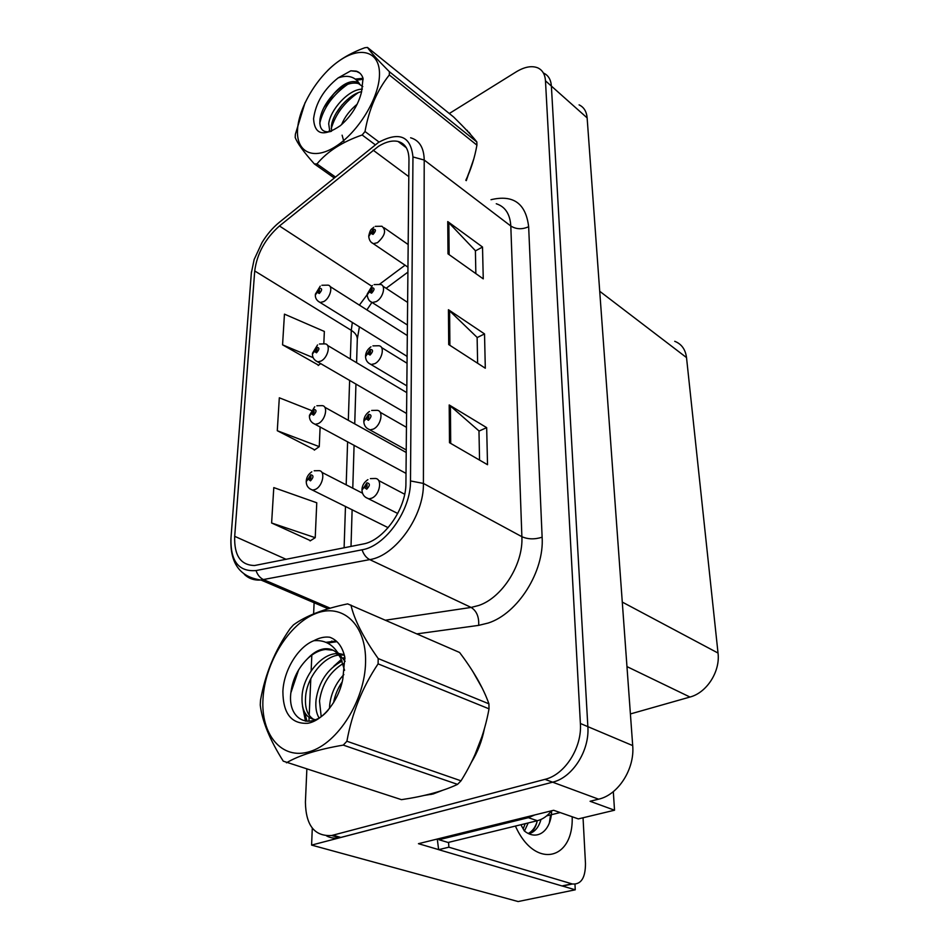 <?xml version="1.0" encoding="UTF-8"?>
<svg xmlns="http://www.w3.org/2000/svg" width="949" height="949" viewBox="0 0 949 949"><rect width="100%" height="100%" fill="white"/><g stroke="black" fill="none" stroke-linecap="round" stroke-linejoin="round"><path stroke-width="1.42" d="M406.563 356.041L407.109 357.061M406.101 413.206L406.563 414.072M405.638 473.171L406.006 473.859M438.64 849.616L418.45 843.685L553.635 810.28L578.332 818.904L614.525 810.221L590.076 801.276L598.594 799.177C618.274 794.906 634.881 768.88 632.698 745.594L587.134 117.89C586.565 111.46 583.872 107.118 579.08 104.865M613.315 791.644L614.525 810.221M306.847 769.354L305.412 802.154C305.815 825.464 314.582 836.567 331.687 835.5L544.963 779.354C564.928 774.704 582.188 747.551 580.385 723.494L545.473 80.819L551.381 86.074C550.906 79.574 548.285 75.232 543.516 73.061C548.285 75.232 550.906 79.574 551.381 86.074L587.858 726.649L551.381 86.074L587.134 117.89M326.575 835.903C330.549 838.05 334.89 838.667 339.635 837.742L552.626 782.178C572.555 777.587 589.72 750.6 587.858 726.649C589.72 750.6 572.555 777.587 552.626 782.178L311.592 845.096L518.13 901.55L575.248 889.806L562.508 886.058M312.292 828.169L311.592 845.096M674.715 341.308C681.501 343.929 685.427 349.362 686.518 357.583L718.025 653.042C720.41 671.418 706.791 692.723 689.97 697.041L630.409 713.945M574.975 884.243L575.248 889.806M424.417 795.392L433.076 793.993L442.258 790.446M466.6 130.203L467.442 130.464M378.414 146.371C385.757 141.828 392.293 140.191 398.046 141.46C405.176 143.441 408.817 149.42 408.972 159.396L405.923 482.958C406.35 508.735 383.704 540.788 362.993 544.038L254.629 565.509C240.69 565.26 234.047 555.533 234.7 536.327L254.723 270.951C257.001 253.608 265.245 238.614 279.457 225.981L378.414 146.371M378.497 142.409L279.125 222.493C272.66 227.796 266.977 234.462 262.054 242.481L254.154 259.504L251.343 272.98L230.975 538.012C230.322 561.132 238.673 571.974 256.04 570.563L362.079 549.791C385.424 546.233 411.036 510.004 410.49 480.941L412.957 156.953C410.798 136.098 399.315 131.247 378.497 142.409M449.494 442.697L487.525 464.713L486.671 427.643L449.197 404.962L449.494 442.697M479.553 460.099L478.972 430.917L449.197 404.962M478.972 431.107L486.671 427.643M447.999 253.846L483.255 278.864L482.519 247.037L447.75 221.58L447.999 253.846M475.852 273.609L475.402 250.69L447.75 221.58M475.402 250.904L482.519 247.037M448.711 344.558L485.307 368.224L484.524 333.918L448.438 309.718L448.711 344.558M477.632 363.253L477.122 337.405L448.438 309.718M477.122 337.607L484.524 333.918M466.267 180.642L473.8 158.886M471.131 135.126L465.164 128.684M471.226 762.605C477.655 752.142 482.045 740.849 484.393 728.713M482.448 688.547L472.768 671.406M545.473 80.819C545.023 74.307 542.413 69.965 537.656 67.806C531.642 65.493 524.477 66.845 516.161 71.887L449.292 113.512M314.107 602.745L313.621 613.873M311.83 655.107L311.142 670.872M310.798 678.82L309.208 715.238M309.101 717.539L308.935 721.323M323.823 343.585L324.356 331.45L284.451 314.143L282.565 344.831L318.591 365.211M271.616 522.994L315.222 537.692L316.764 502.78L273.787 487.596L271.616 522.994L310.501 540.669M311.165 410.383L279.314 397.797L277.286 430.716L314.688 449.862M277.286 430.716L319.255 446.647L320.133 426.872M319.255 446.647L314.297 450.134M320.762 363.538L318.212 365.495M282.565 344.831L313.17 357.666M315.222 537.692L310.109 540.918M469.316 132.469L468.272 131.982M314.19 470.775L318.591 470.668C325.898 470.158 323.04 486.327 315.198 489.47L312.767 490.075C308.496 488.747 306.313 485.912 306.219 481.558L308.176 479.091L310.465 480.858C313.692 477.371 313.787 475.342 310.75 474.785L308.188 478.818L310.999 476.528L310.548 479.031L309.635 478.332L308.176 479.091M310.857 478.83L309.635 478.225M308.188 478.818L306.266 481.131M310.774 478.901L309.635 478.332M370.407 478.616L374.784 478.486C382.815 477.905 380.146 494.951 371.628 498.213L369.066 498.818C364.594 497.584 362.233 494.666 361.96 490.052L364.179 487.323L366.717 489.198C370.157 485.556 370.205 483.432 366.883 482.827L364.191 487.051L367.192 484.654L366.765 487.288L365.756 486.54L364.179 487.323M367.061 487.11L365.756 486.422M364.191 487.051L362.008 489.589M366.978 487.169L365.756 486.54M316.859 405.757L321.889 405.638C328.603 405.472 325.554 420.371 318.176 423.61L315.353 424.298C311.462 422.898 309.481 420.193 309.41 416.196L311.331 413.598L313.561 415.164C316.705 411.7 316.8 409.79 313.834 409.399L311.343 413.349L314.143 411.036L313.644 413.432L312.755 412.803L311.331 413.598M313.846 413.301L312.755 412.708M311.343 413.349L309.445 415.769M313.763 413.361L312.755 412.803M319.422 344.001L324.997 343.882C331.142 344.001 327.974 357.773 320.999 361.071L317.856 361.842C314.273 360.359 312.47 357.785 312.435 354.107L314.321 351.415L316.503 352.791C319.576 349.362 319.659 347.548 316.764 347.322L314.333 351.177L317.12 348.852L316.586 351.154L315.709 350.596L314.321 351.415M316.693 351.083L315.709 350.501M314.333 351.177L312.47 353.692M316.586 351.154L315.709 350.596M321.889 285.269L327.903 285.151C333.526 285.495 330.276 298.271 323.68 301.616L320.264 302.47C316.942 300.892 315.293 298.437 315.317 295.08L317.156 292.292L319.303 293.502C322.292 290.109 322.375 288.377 319.552 288.294L317.168 292.067L319.469 289.86L319.374 291.936L318.52 291.367M317.168 292.067L315.353 294.665M319.327 291.96L318.52 291.462L317.156 292.292M319.374 291.936L318.52 291.462M371.676 410.454L376.789 410.336C384.108 410.17 381.178 425.781 373.206 429.138L370.181 429.838C366.16 428.533 364.025 425.757 363.799 421.522L365.958 418.663L368.437 420.312C371.771 416.706 371.818 414.701 368.58 414.286L365.958 418.402L368.959 415.994L368.485 418.509L367.488 417.845L365.958 418.663M368.663 418.402L367.488 417.738M365.958 418.402L363.835 421.083M368.568 418.45L367.488 417.845M372.91 345.875L378.639 345.756C385.306 345.922 382.198 360.276 374.701 363.704L371.284 364.499C367.643 363.111 365.721 360.478 365.531 356.599L367.631 353.621L370.051 355.068C373.313 351.498 373.36 349.588 370.193 349.351L367.643 353.372L370.62 350.952L370.098 353.348L369.125 352.779L367.631 353.621M370.169 353.313L369.137 352.672M367.643 353.372L365.555 356.16M370.086 353.36L369.125 352.779M374.108 284.593L380.347 284.475C386.421 284.902 383.182 298.176 376.124 301.64L372.376 302.517C369.552 301.746 367.821 299.243 367.18 295.009L369.232 291.924L371.593 293.182C374.76 289.647 374.808 287.832 371.723 287.749L369.244 291.687L372.198 289.255L371.628 291.557L370.691 291.046L369.232 291.924M371.617 291.557L370.691 290.952M369.244 291.687L367.204 294.57M371.534 291.604L370.691 291.046M375.27 226.36L381.937 226.253C386.54 230.299 385.057 235.779 377.465 242.695L373.455 243.656C370.774 242.659 369.197 240.275 368.734 236.491L370.751 233.312L373.052 234.403C376.148 230.904 376.184 229.183 373.182 229.243L370.751 233.086L373.681 230.654L373.087 232.849L372.174 232.422L370.751 233.312M373.004 232.896L372.174 232.327M370.751 233.086L368.758 236.052M372.921 232.932L372.174 232.422M551.594 810.695C551.381 830.316 537.537 841.727 524.299 830.897L520.906 824.728M524.465 831.016L528.213 822.949M523.255 828.75L525.188 823.685M528.368 833.447C532.484 831.158 535.366 827.279 537.027 821.81C535.509 827.884 532.745 831.822 528.7 833.602M528.984 833.732C534.785 832.048 538.783 827.291 540.977 819.462M569.59 884.575L562.437 886.069L438.64 849.663L437.275 839.035M583.042 817.777L585.474 863.436C585.486 877.825 581.12 884.67 572.413 883.994L448.877 847.196L438.64 849.663M448.569 842.368L448.877 847.196M534.738 814.954L528.368 817.682L438.96 839.723L439.007 838.608M528.368 817.682L537.359 820.719C542.709 819.331 547.431 816.033 551.511 810.802M438.96 839.723L448.106 842.475L537.359 820.719M549.4 822.759L550.562 814.906M472.246 164.153L465.983 180.429M469.304 133.109L470.158 133.584M476.315 677.183L479.067 682.034M482.021 736.483L474.714 755.297M435.057 792.676L431.321 793.708M546.683 815.855L560.159 812.558M297.559 129.42C295.946 152.172 313.312 160.939 335.721 146.443C358.117 132.302 379.185 97.877 379.481 74.793C380.11 51.483 360.81 45.694 339.398 60.712C317.974 75.398 298.852 106.857 297.559 129.42M305.103 102.539L295.388 134.212L295.186 137.391C297.179 143.014 303.585 151.864 314.392 163.963L316.954 163.94L335.305 176.917M375.152 144.699L362.162 134.995C342.411 141.792 327.346 151.449 316.954 163.94M362.162 134.995L365.009 131.52L379.054 142.065M465.817 180.298C470.989 169.468 474.69 157.748 476.92 145.138L389.315 74.971C377.085 90.345 368.983 109.194 365.009 131.52M389.315 74.971L389.375 71.709L476.849 141.97C472.59 136.395 464.868 128.091 453.693 117.059L367.5 47.45L364.867 47.735C349.671 53.251 337.263 60.843 327.642 70.534M476.92 145.138L476.849 141.97M357.204 104.165C349.861 110.203 344.653 117.024 341.581 124.639M362.304 89.206C348.876 88.85 330.098 109.989 328.71 123.845L329.849 131.709M361.64 91.673C348.686 94.046 332.672 113.251 331.438 125.861L331.533 131.211M338.152 77.901C323.882 89.265 315.685 102.872 313.573 118.744C314.582 134.746 323.479 137.083 340.264 125.743C351.166 116.312 358.259 105.078 361.533 92.029L363.052 78.316C361.806 74.532 359.529 72.136 356.219 71.128L350.845 70.807L338.152 77.901C347.88 74.568 355.068 76.632 359.742 84.105L356.172 81.804C349.208 80.546 341.569 84.746 333.241 94.414L332.755 94.983C325.614 103.002 321.367 111.009 320.015 119.016C319.054 128.969 322.719 133.109 330.999 131.436M362.826 86.644L358.39 83.536C350.608 81.721 342.233 85.339 333.241 94.414M342.103 135.185L344.179 142.587M334.107 177.89L314.392 163.963M367.5 47.45C370.418 51.934 377.714 60.024 389.375 71.709M358.093 92.753C344.416 102.314 335.46 114.248 331.248 128.554M363.17 79.265L356.694 80.167M347.832 84.224C332.779 94.817 323.419 107.83 319.754 123.287M359.801 73.085L356.694 71.495L350.845 70.807M362.281 88.803L361.261 89.253M342.209 104.698L336.065 113.311M329.232 130.559L329.042 131.84M363.04 78.293L355.389 79.099M333.775 93.88L323.894 107.628M263.027 698.405C260.536 734.396 281.592 760.505 309.789 751.584C337.974 743.245 365.021 700.042 365.567 662.236C366.539 624.276 342.364 602.734 315.709 613.564C289.042 623.873 265.127 662.497 263.027 698.405M260.37 702.533L260.251 705.048C262.185 721.276 269.848 739.971 283.265 761.157L401.474 799.663C424.322 796.306 443.005 791.205 457.548 784.372L461.012 780.825C475.034 758.488 484.37 734.49 489.032 708.832L488.925 703.826C483.361 688.072 473.587 670.955 459.589 652.473L347.642 603.872C323.751 608.902 305.697 615.913 293.455 624.905L290.169 628.57C275.008 650.267 265.139 674.075 260.56 699.994L260.37 702.533M457.548 784.372L343.277 745.107C318.14 749.366 299.196 755.274 286.432 762.806M343.277 745.107L346.895 741.24L461.012 780.825M489.032 708.832L378.093 663.861C362.388 687.29 351.984 713.079 346.895 741.24M378.093 663.861L378.2 658.547L488.925 703.826M343.846 674.597C335.827 683.221 331.118 693.256 329.718 704.704L329.481 708.547M342.198 681.916C337.832 688.262 334.95 695.226 333.538 702.794M342.103 661.062C327.547 668.867 318.864 681.738 316.064 699.698C315.317 707.266 316.302 713.328 319.018 717.883M343.052 663.576C329.742 671.987 321.889 684.443 319.505 700.955L321.177 716.471M344.226 654.668L339.232 653.6M337.512 653.553L335.875 653.636C320.679 654.632 303.846 675.474 302.162 694.609C301.047 709.722 305.459 718.085 315.424 719.71M344.368 655.178L340.691 654.929M338.781 655.071C323.716 656.435 307.298 677.028 305.661 695.89C304.57 708.239 307.595 716.27 314.736 719.983M344.582 670.326L340.881 658.535C337.073 651.204 331.438 647.989 323.977 648.867C318.33 649.768 312.956 652.936 307.844 658.381L307.227 659.021C298.259 668.013 292.861 678.855 291.035 691.536C286.657 719.662 310.216 731.667 328.235 710.054M345.116 661.37L337.749 652.485M333.135 650.243L325.495 649.484C319.611 650.089 313.728 653.054 307.844 658.381M282.885 691.394C283.027 713.506 291.331 724.134 307.796 723.292C322.909 720.659 338.983 700.398 342.826 678.891L344.878 657.36C342.482 646.744 337.429 640.041 329.754 637.242C324.641 636.565 319.35 637.728 313.905 640.694C298.128 646.708 283.751 670.231 282.885 691.394M313.905 640.694C326.065 639.673 335.056 645.628 340.881 658.535M350.94 605.059C354.345 619.875 363.431 637.704 378.2 658.547M344.997 658.689L344.048 659.33M342.008 660.836L341.213 661.465M304.593 712.165L307.037 721.347M336.942 641.678L327.535 643.054M298.65 669.78L290.88 692.77M344.819 657.076L343.253 658.072M341.343 659.413L333.751 666.269M302.47 706.044L305.495 721.193M336.243 641.038L325.946 642.319M632.698 745.594L580.385 723.494M598.594 799.177L544.963 779.354M718.025 653.042L622.283 602.081M686.518 357.583L599.721 291.272M689.97 697.041L626.969 666.601M491.013 199.705C513.302 194.403 525.853 203.418 528.652 226.716L542.128 537.193C534.738 539.542 527.988 539.376 521.879 536.695L510.811 226.016C510.088 214.094 505.236 206.668 496.268 203.75M542.128 537.193C544.418 571.417 517.857 613.6 488.225 623.03L478.676 625.367L416.967 633.873M362.079 549.791C363.692 554.56 366.243 557.834 369.742 559.613L471.119 607.431L478.735 605.474C502.341 597.68 523.457 564.074 521.879 536.695L423.408 483.432C424.203 515.651 395.697 555.853 369.742 559.613L260.928 580.005C254.32 580.527 248.78 578.641 244.332 574.359M230.963 538.142L251.343 272.98M230.975 538.012L230.939 538.439C229.943 563.22 239.943 577.075 260.928 580.005L328.164 608.76M256.04 570.563C257.57 574.999 260.085 578.024 263.573 579.637L330.157 608.179M410.49 480.941L423.408 483.432L424.215 160.037L412.957 156.953M410.609 137.783C419.411 140.322 423.954 147.736 424.215 160.037L510.811 226.016C516.22 229.373 522.175 229.611 528.652 226.716M332.957 835.203L340.893 837.445M385.579 620.183L471.119 607.431C476.612 610.883 479.138 616.874 478.676 625.367M234.7 536.327L286.183 559.352M373.135 150.156L408.805 176.656M279.457 225.981L371.557 286.088M405.069 265.186L379.564 284.226M367.192 294.641L359.386 305.127M352.34 322.375L351.284 330.347L350.335 358.983M254.723 270.951L351.284 330.347C355.223 332.85 357.227 335.721 357.31 338.971L357.298 339.362M349.635 380.335L348.319 420.324M347.607 441.748L346.183 484.832M345.472 506.386L344.107 547.81M449.885 345.306L449.601 310.643M449.126 254.652L448.853 222.552M450.716 443.397L450.395 405.828M388.141 527.668L309.73 488.747M397.738 513.48L365.519 497.264M406.006 473.373L312.684 423.005M406.575 413.479L315.495 360.608M407.109 356.385L318.2 301.308M406.231 449.933L367.085 428.343M406.836 385.863L368.592 363.076M407.406 325.009L370.039 301.177M407.951 267.155L371.427 242.398M572.176 816.757C573.742 860.482 534.75 869.64 515.426 826.069M571.927 883.863L561.962 885.939M398.046 141.46L406.374 147.795M251.449 271.877L251.331 273.122M331.687 835.5L339.635 837.742M371.913 302.434L366.883 309.896M359.422 326.776L357.31 338.971L356.587 362.72M355.946 384.013L354.736 423.883M354.084 445.259L352.779 488.213M352.126 509.696L351.011 546.434M407.904 272.126L386.136 288.282M362.518 493.207L321.818 472.329M311.794 471.819C308.472 474.109 306.634 477.062 306.266 480.68M404.677 494.239L378.592 480.491M367.904 479.648C364.297 482.045 362.328 485.2 361.996 489.115M406.208 452.483L324.736 407.216M314.736 406.741L309.457 415.318M406.777 392.625L327.488 345.365M317.559 344.938L312.482 353.23M407.311 335.555L330.086 286.527M320.24 286.147L315.365 294.202M406.445 427.311L380.11 412.234M369.469 411.451C366.041 413.8 364.167 416.848 363.823 420.597M407.05 363.253L381.522 347.524M370.964 346.824C367.702 349.113 365.899 352.067 365.555 355.685M407.619 302.411L382.838 286.112M372.399 285.483L367.204 294.083M408.165 244.534L384.084 227.748M373.776 227.191C371.486 229.824 370.596 227.938 368.758 235.815M562.437 886.069L572.413 883.994M429.85 794.088L431.06 794.491M358.39 83.536L356.172 81.804M338.496 654.691L335.875 653.636M325.495 649.484L323.977 648.867M333.502 641.785L331.782 641.085"/></g></svg>
